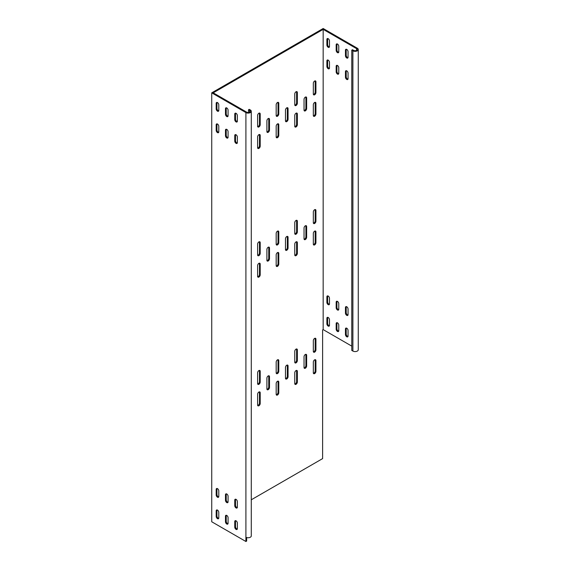 <?xml version="1.0" encoding="UTF-8"?>
<svg xmlns="http://www.w3.org/2000/svg" width="570" height="570" viewBox="0 0 570 570"><rect width="100%" height="100%" fill="white"/><g stroke="black" fill="none" stroke-linecap="round" stroke-linejoin="round"><path stroke-width="0.85" d="M337.476 322.855A1.838 1.062 -120 0 0 336.549 322.762A1.838 1.062 -120 0 0 336.172 323.603L336.172 329.182A1.838 1.062 -120 0 0 336.977 331.028A1.838 1.062 -120 0 0 338.395 331.526A1.838 1.062 -120 0 0 338.772 330.678L338.772 325.107A1.838 1.062 -120 0 0 337.476 322.855M338.687 331.17A1.838 1.062 60 0 1 336.913 328.755L336.913 323.176A1.838 1.062 60 0 1 337.005 322.684M346.76 328.213A1.838 1.062 -120 0 0 345.84 328.128A1.838 1.062 -120 0 0 345.456 328.968L345.456 334.54A1.838 1.062 -120 0 0 346.261 336.393A1.838 1.062 -120 0 0 347.679 336.884A1.838 1.062 -120 0 0 348.056 336.043L348.056 330.465A1.838 1.062 -120 0 0 346.76 328.213M347.971 336.535A1.838 1.062 60 0 1 346.204 334.113L346.204 328.534A1.838 1.062 60 0 1 346.289 328.042M328.185 296.044A1.838 1.062 -120 0 0 327.266 295.951A1.838 1.062 -120 0 0 326.888 296.799L326.888 302.371A1.838 1.062 -120 0 0 327.686 304.223A1.838 1.062 -120 0 0 329.104 304.715A1.838 1.062 -120 0 0 329.488 303.874L329.488 298.295A1.838 1.062 -120 0 0 328.185 296.044M329.396 304.366A1.838 1.062 60 0 1 327.629 301.943L327.629 296.364A1.838 1.062 60 0 1 327.714 295.873M337.476 301.409A1.838 1.062 -120 0 0 336.549 301.316A1.838 1.062 -120 0 0 336.172 302.157L336.172 307.736A1.838 1.062 -120 0 0 336.977 309.581A1.838 1.062 -120 0 0 338.395 310.08A1.838 1.062 -120 0 0 338.772 309.232L338.772 303.66A1.838 1.062 -120 0 0 337.476 301.409M338.687 309.724A1.838 1.062 60 0 1 336.913 307.308L336.913 301.73A1.838 1.062 60 0 1 337.005 301.238M346.76 306.767A1.838 1.062 -120 0 0 345.84 306.674A1.838 1.062 -120 0 0 345.456 307.522L345.456 313.094A1.838 1.062 -120 0 0 346.261 314.946A1.838 1.062 -120 0 0 347.679 315.438A1.838 1.062 -120 0 0 348.056 314.597L348.056 309.018A1.838 1.062 -120 0 0 346.76 306.767M347.971 315.089A1.838 1.062 60 0 1 346.204 312.666L346.204 307.088A1.838 1.062 60 0 1 346.289 306.596M328.185 317.49A1.838 1.062 -120 0 0 327.266 317.405A1.838 1.062 -120 0 0 326.888 318.245L326.888 323.817A1.838 1.062 -120 0 0 327.686 325.669A1.838 1.062 -120 0 0 329.104 326.161A1.838 1.062 -120 0 0 329.488 325.32L329.488 319.742A1.838 1.062 -120 0 0 328.185 317.49M329.396 325.812A1.838 1.062 60 0 1 327.629 323.389L327.629 317.811A1.838 1.062 60 0 1 327.714 317.319M337.476 65.493A1.838 1.062 -120 0 0 336.549 65.407A1.838 1.062 -120 0 0 336.172 66.248L336.172 71.82A1.838 1.062 -120 0 0 336.977 73.672A1.838 1.062 -120 0 0 338.395 74.164A1.838 1.062 -120 0 0 338.772 73.323L338.772 67.745A1.838 1.062 -120 0 0 337.476 65.493M338.687 73.815A1.838 1.062 60 0 1 336.913 71.392L336.913 65.814A1.838 1.062 60 0 1 337.005 65.322M346.76 70.858A1.838 1.062 -120 0 0 345.84 70.766A1.838 1.062 -120 0 0 345.456 71.606L345.456 77.185A1.838 1.062 -120 0 0 346.261 79.031A1.838 1.062 -120 0 0 347.679 79.529A1.838 1.062 -120 0 0 348.056 78.681L348.056 73.11A1.838 1.062 -120 0 0 346.76 70.858M347.971 79.173A1.838 1.062 60 0 1 346.204 76.758L346.204 71.179A1.838 1.062 60 0 1 346.289 70.687M328.185 38.689A1.838 1.062 -120 0 0 327.266 38.596A1.838 1.062 -120 0 0 326.888 39.437L326.888 45.016A1.838 1.062 -120 0 0 327.686 46.861A1.838 1.062 -120 0 0 329.104 47.36A1.838 1.062 -120 0 0 329.488 46.512L329.488 40.94A1.838 1.062 -120 0 0 328.185 38.689M329.396 47.004A1.838 1.062 60 0 1 327.629 44.588L327.629 39.009A1.838 1.062 60 0 1 327.714 38.518M337.476 44.047A1.838 1.062 -120 0 0 336.549 43.961A1.838 1.062 -120 0 0 336.172 44.802L336.172 50.374A1.838 1.062 -120 0 0 336.977 52.226A1.838 1.062 -120 0 0 338.395 52.718A1.838 1.062 -120 0 0 338.772 51.877L338.772 46.298A1.838 1.062 -120 0 0 337.476 44.047M338.687 52.369A1.838 1.062 60 0 1 336.913 49.946L336.913 44.367A1.838 1.062 60 0 1 337.005 43.876M346.76 49.412A1.838 1.062 -120 0 0 345.84 49.319A1.838 1.062 -120 0 0 345.456 50.16L345.456 55.739A1.838 1.062 -120 0 0 346.261 57.584A1.838 1.062 -120 0 0 347.679 58.083A1.838 1.062 -120 0 0 348.056 57.235L348.056 51.663A1.838 1.062 -120 0 0 346.76 49.412M347.971 57.727A1.838 1.062 60 0 1 346.204 55.311L346.204 49.733A1.838 1.062 60 0 1 346.289 49.241M328.185 60.135A1.838 1.062 -120 0 0 327.266 60.042A1.838 1.062 -120 0 0 326.888 60.883L326.888 66.462A1.838 1.062 -120 0 0 327.686 68.307A1.838 1.062 -120 0 0 329.104 68.806A1.838 1.062 -120 0 0 329.488 67.958L329.488 62.387A1.838 1.062 -120 0 0 328.185 60.135M329.396 68.45A1.838 1.062 60 0 1 327.629 66.035L327.629 60.456A1.838 1.062 60 0 1 327.714 59.964M286.767 365.213A1.838 1.062 120 0 0 285.47 367.465L285.47 378.188A1.838 1.062 120 0 0 285.848 379.029A1.838 1.062 120 0 0 287.266 378.537A1.838 1.062 120 0 0 288.064 376.684L288.064 365.961A1.838 1.062 120 0 0 287.686 365.121A1.838 1.062 120 0 0 286.767 365.213M305.342 354.49A1.838 1.062 120 0 0 304.038 356.742L304.038 367.465A1.838 1.062 120 0 0 304.423 368.305A1.838 1.062 120 0 0 305.841 367.814A1.838 1.062 120 0 0 306.639 365.961L306.639 355.238A1.838 1.062 120 0 0 306.261 354.397A1.838 1.062 120 0 0 305.342 354.49M286.767 236.529A1.838 1.062 120 0 0 285.47 238.78L285.47 249.503A1.838 1.062 120 0 0 285.848 250.351A1.838 1.062 120 0 0 287.266 249.852A1.838 1.062 120 0 0 288.064 248.007L288.064 237.284A1.838 1.062 120 0 0 287.686 236.443A1.838 1.062 120 0 0 286.767 236.529M305.342 225.806A1.838 1.062 120 0 0 304.038 228.057L304.038 238.78A1.838 1.062 120 0 0 304.423 239.628A1.838 1.062 120 0 0 305.841 239.129A1.838 1.062 120 0 0 306.639 237.284L306.639 226.561A1.838 1.062 120 0 0 306.261 225.72A1.838 1.062 120 0 0 305.342 225.806M268.192 247.252A1.838 1.062 120 0 0 266.895 249.503L266.895 260.226A1.838 1.062 120 0 0 267.273 261.074A1.838 1.062 120 0 0 268.691 260.576A1.838 1.062 120 0 0 269.496 258.73L269.496 248.007A1.838 1.062 120 0 0 269.111 247.166A1.838 1.062 120 0 0 268.192 247.252M268.192 375.936A1.838 1.062 120 0 0 266.895 378.188L266.895 388.911A1.838 1.062 120 0 0 267.273 389.752A1.838 1.062 120 0 0 268.691 389.26A1.838 1.062 120 0 0 269.496 387.408L269.496 376.684A1.838 1.062 120 0 0 269.111 375.844A1.838 1.062 120 0 0 268.192 375.936M296.051 220.447A1.838 1.062 120 0 0 294.754 222.699L294.754 233.422A1.838 1.062 120 0 0 295.132 234.263A1.838 1.062 120 0 0 296.55 233.771A1.838 1.062 120 0 0 297.355 231.919L297.355 221.196A1.838 1.062 120 0 0 296.97 220.355A1.838 1.062 120 0 0 296.051 220.447M296.051 241.894A1.838 1.062 120 0 0 294.754 244.145L294.754 254.868A1.838 1.062 120 0 0 295.132 255.709A1.838 1.062 120 0 0 296.55 255.218A1.838 1.062 120 0 0 297.355 253.365L297.355 242.642A1.838 1.062 120 0 0 296.97 241.801A1.838 1.062 120 0 0 296.051 241.894M258.908 263.34A1.838 1.062 120 0 0 257.604 265.591L257.604 276.315A1.838 1.062 120 0 0 257.989 277.155A1.838 1.062 120 0 0 259.407 276.664A1.838 1.062 120 0 0 260.205 274.811L260.205 264.088A1.838 1.062 120 0 0 259.827 263.247A1.838 1.062 120 0 0 258.908 263.34M314.626 231.171A1.838 1.062 120 0 0 313.329 233.422L313.329 244.145A1.838 1.062 120 0 0 313.707 244.986A1.838 1.062 120 0 0 315.125 244.494A1.838 1.062 120 0 0 315.93 242.642L315.93 231.919A1.838 1.062 120 0 0 315.545 231.078A1.838 1.062 120 0 0 314.626 231.171M314.626 209.724A1.838 1.062 120 0 0 313.329 211.976L313.329 222.699A1.838 1.062 120 0 0 313.707 223.54A1.838 1.062 120 0 0 315.125 223.048A1.838 1.062 120 0 0 315.93 221.196L315.93 210.472A1.838 1.062 120 0 0 315.545 209.632A1.838 1.062 120 0 0 314.626 209.724M258.908 241.894A1.838 1.062 120 0 0 257.604 244.145L257.604 254.868A1.838 1.062 120 0 0 257.989 255.709A1.838 1.062 120 0 0 259.407 255.218A1.838 1.062 120 0 0 260.205 253.365L260.205 242.642A1.838 1.062 120 0 0 259.827 241.801A1.838 1.062 120 0 0 258.908 241.894M277.483 231.171A1.838 1.062 120 0 0 276.179 233.422L276.179 244.145A1.838 1.062 120 0 0 276.564 244.986A1.838 1.062 120 0 0 277.975 244.494A1.838 1.062 120 0 0 278.78 242.642L278.78 231.919A1.838 1.062 120 0 0 278.402 231.078A1.838 1.062 120 0 0 277.483 231.171M277.483 252.617A1.838 1.062 120 0 0 276.179 254.868L276.179 265.591A1.838 1.062 120 0 0 276.564 266.432A1.838 1.062 120 0 0 277.975 265.941A1.838 1.062 120 0 0 278.78 264.088L278.78 253.365A1.838 1.062 120 0 0 278.402 252.524A1.838 1.062 120 0 0 277.483 252.617M296.051 91.77A1.838 1.062 120 0 0 294.754 94.022L294.754 104.745A1.838 1.062 120 0 0 295.132 105.585A1.838 1.062 120 0 0 296.55 105.094A1.838 1.062 120 0 0 297.355 103.241L297.355 92.518A1.838 1.062 120 0 0 296.97 91.677A1.838 1.062 120 0 0 296.051 91.77M296.051 113.216A1.838 1.062 120 0 0 294.754 115.468L294.754 126.191A1.838 1.062 120 0 0 295.132 127.032A1.838 1.062 120 0 0 296.55 126.54A1.838 1.062 120 0 0 297.355 124.688L297.355 113.964A1.838 1.062 120 0 0 296.97 113.124A1.838 1.062 120 0 0 296.051 113.216M258.908 134.662A1.838 1.062 120 0 0 257.604 136.914L257.604 147.637A1.838 1.062 120 0 0 257.989 148.478A1.838 1.062 120 0 0 259.407 147.986A1.838 1.062 120 0 0 260.205 146.134L260.205 135.411A1.838 1.062 120 0 0 259.827 134.57A1.838 1.062 120 0 0 258.908 134.662M314.626 102.493A1.838 1.062 120 0 0 313.329 104.745L313.329 115.468A1.838 1.062 120 0 0 313.707 116.309A1.838 1.062 120 0 0 315.125 115.817A1.838 1.062 120 0 0 315.93 113.964L315.93 103.241A1.838 1.062 120 0 0 315.545 102.401A1.838 1.062 120 0 0 314.626 102.493M314.626 81.047A1.838 1.062 120 0 0 313.329 83.298L313.329 94.022A1.838 1.062 120 0 0 313.707 94.862A1.838 1.062 120 0 0 315.125 94.371A1.838 1.062 120 0 0 315.93 92.518L315.93 81.795A1.838 1.062 120 0 0 315.545 80.954A1.838 1.062 120 0 0 314.626 81.047M258.908 113.216A1.838 1.062 120 0 0 257.604 115.468L257.604 126.191A1.838 1.062 120 0 0 257.989 127.032A1.838 1.062 120 0 0 259.407 126.54A1.838 1.062 120 0 0 260.205 124.688L260.205 113.964A1.838 1.062 120 0 0 259.827 113.124A1.838 1.062 120 0 0 258.908 113.216M305.342 97.128A1.838 1.062 120 0 0 304.038 99.379L304.038 110.103A1.838 1.062 120 0 0 304.423 110.943A1.838 1.062 120 0 0 305.841 110.452A1.838 1.062 120 0 0 306.639 108.599L306.639 97.876A1.838 1.062 120 0 0 306.261 97.035A1.838 1.062 120 0 0 305.342 97.128M286.767 107.851A1.838 1.062 120 0 0 285.47 110.103L285.47 120.826A1.838 1.062 120 0 0 285.848 121.666A1.838 1.062 120 0 0 287.266 121.175A1.838 1.062 120 0 0 288.064 119.322L288.064 108.599A1.838 1.062 120 0 0 287.686 107.759A1.838 1.062 120 0 0 286.767 107.851M268.192 118.574A1.838 1.062 120 0 0 266.895 120.826L266.895 131.549A1.838 1.062 120 0 0 267.273 132.39A1.838 1.062 120 0 0 268.691 131.898A1.838 1.062 120 0 0 269.496 130.046L269.496 119.322A1.838 1.062 120 0 0 269.111 118.482A1.838 1.062 120 0 0 268.192 118.574M277.483 102.493A1.838 1.062 120 0 0 276.179 104.745L276.179 115.468A1.838 1.062 120 0 0 276.564 116.309A1.838 1.062 120 0 0 277.975 115.817A1.838 1.062 120 0 0 278.78 113.964L278.78 103.241A1.838 1.062 120 0 0 278.402 102.401A1.838 1.062 120 0 0 277.483 102.493M277.483 123.939A1.838 1.062 120 0 0 276.179 126.191L276.179 136.914A1.838 1.062 120 0 0 276.564 137.755A1.838 1.062 120 0 0 277.975 137.263A1.838 1.062 120 0 0 278.78 135.411L278.78 124.688A1.838 1.062 120 0 0 278.402 123.847A1.838 1.062 120 0 0 277.483 123.939M277.483 381.294A1.838 1.062 120 0 0 276.179 383.546L276.179 394.269A1.838 1.062 120 0 0 276.564 395.11A1.838 1.062 120 0 0 277.975 394.618A1.838 1.062 120 0 0 278.78 392.766L278.78 382.043A1.838 1.062 120 0 0 278.402 381.202A1.838 1.062 120 0 0 277.483 381.294M277.483 359.848A1.838 1.062 120 0 0 276.179 362.1L276.179 372.823A1.838 1.062 120 0 0 276.564 373.664A1.838 1.062 120 0 0 277.975 373.172A1.838 1.062 120 0 0 278.78 371.319L278.78 360.596A1.838 1.062 120 0 0 278.402 359.756A1.838 1.062 120 0 0 277.483 359.848M258.908 370.571A1.838 1.062 120 0 0 257.604 372.823L257.604 383.546A1.838 1.062 120 0 0 257.989 384.387A1.838 1.062 120 0 0 259.407 383.895A1.838 1.062 120 0 0 260.205 382.043L260.205 371.319A1.838 1.062 120 0 0 259.827 370.479A1.838 1.062 120 0 0 258.908 370.571M314.626 338.402A1.838 1.062 120 0 0 313.329 340.653L313.329 351.377A1.838 1.062 120 0 0 313.707 352.217A1.838 1.062 120 0 0 315.125 351.726A1.838 1.062 120 0 0 315.93 349.873L315.93 339.15A1.838 1.062 120 0 0 315.545 338.309A1.838 1.062 120 0 0 314.626 338.402M314.626 359.848A1.838 1.062 120 0 0 313.329 362.1L313.329 372.823A1.838 1.062 120 0 0 313.707 373.664A1.838 1.062 120 0 0 315.125 373.172A1.838 1.062 120 0 0 315.93 371.319L315.93 360.596A1.838 1.062 120 0 0 315.545 359.756A1.838 1.062 120 0 0 314.626 359.848M258.908 392.018A1.838 1.062 120 0 0 257.604 394.269L257.604 404.992A1.838 1.062 120 0 0 257.989 405.833A1.838 1.062 120 0 0 259.407 405.341A1.838 1.062 120 0 0 260.205 403.489L260.205 392.766A1.838 1.062 120 0 0 259.827 391.925A1.838 1.062 120 0 0 258.908 392.018M296.051 370.571A1.838 1.062 120 0 0 294.754 372.823L294.754 383.546A1.838 1.062 120 0 0 295.132 384.387A1.838 1.062 120 0 0 296.55 383.895A1.838 1.062 120 0 0 297.355 382.043L297.355 371.319A1.838 1.062 120 0 0 296.97 370.479A1.838 1.062 120 0 0 296.051 370.571M296.051 349.125A1.838 1.062 120 0 0 294.754 351.377L294.754 362.1A1.838 1.062 120 0 0 295.132 362.94A1.838 1.062 120 0 0 296.55 362.449A1.838 1.062 120 0 0 297.355 360.596L297.355 349.873A1.838 1.062 120 0 0 296.97 349.032A1.838 1.062 120 0 0 296.051 349.125M296.521 348.954A1.838 1.062 -60 0 1 296.614 349.446L296.614 360.169A1.838 1.062 -60 0 1 294.84 362.591M296.521 370.4A1.838 1.062 -60 0 1 296.614 370.892L296.614 381.615A1.838 1.062 -60 0 1 294.84 384.038M259.379 391.847A1.838 1.062 -60 0 1 259.464 392.338L259.464 403.061A1.838 1.062 -60 0 1 257.697 405.484M315.096 359.677A1.838 1.062 -60 0 1 315.182 360.169L315.182 370.892A1.838 1.062 -60 0 1 313.415 373.314M315.096 338.231A1.838 1.062 -60 0 1 315.182 338.722L315.182 349.446A1.838 1.062 -60 0 1 313.415 351.868M259.379 370.4A1.838 1.062 -60 0 1 259.464 370.892L259.464 381.615A1.838 1.062 -60 0 1 257.697 384.038M277.953 359.677A1.838 1.062 -60 0 1 278.039 360.169L278.039 370.892A1.838 1.062 -60 0 1 276.265 373.314M277.953 381.123A1.838 1.062 -60 0 1 278.039 381.615L278.039 392.338A1.838 1.062 -60 0 1 276.265 394.761M351.776 50.16L352.887 50.801A3.149 1.817 0 0 0 356.321 51.2A3.149 1.817 0 0 0 358.266 49.519L358.266 349.766A3.149 1.817 180 0 1 356.321 351.448A3.149 1.817 180 0 1 352.887 351.056L351.776 350.415L351.776 50.16L352.517 49.733L353.628 50.374A2.102 1.211 0 0 0 355.922 50.637A2.102 1.211 0 0 0 357.219 49.519A2.102 1.211 0 0 0 356.599 48.657L323.169 29.355L213.216 92.839L246.646 112.14A2.102 1.211 0 0 0 248.94 112.404A2.102 1.211 0 0 0 250.237 111.285A2.102 1.211 0 0 0 249.624 110.423L248.506 109.782L248.506 112.475M358.266 49.519A3.149 1.817 0 0 0 357.347 48.229L323.169 28.5L211.734 92.839L211.734 521.771L245.905 541.5L245.905 537.211A3.149 1.817 180 0 0 249.339 537.603A3.149 1.817 180 0 0 251.285 535.921L251.285 111.285A3.149 1.817 0 0 0 250.365 109.996L249.247 109.355L248.506 109.782M323.169 29.355L323.169 329.61L322.613 329.93L322.613 458.608L251.285 499.79M285.556 378.68A1.838 1.062 -60 0 0 287.323 376.257L287.323 365.534L288.064 365.961M287.237 365.042A1.838 1.062 -60 0 1 287.323 365.534M304.131 367.956A1.838 1.062 -60 0 0 305.898 365.534L305.898 354.811L306.639 355.238M305.812 354.319A1.838 1.062 -60 0 1 305.898 354.811M285.556 249.995A1.838 1.062 -60 0 0 287.323 247.58L287.323 236.856L288.064 237.284M287.237 236.365A1.838 1.062 -60 0 1 287.323 236.856M304.131 239.272A1.838 1.062 -60 0 0 305.898 236.856L305.898 226.133L306.639 226.561M305.812 225.642A1.838 1.062 -60 0 1 305.898 226.133M266.981 260.718A1.838 1.062 -60 0 0 268.748 258.303L268.748 247.58L269.496 248.007M268.662 247.088A1.838 1.062 -60 0 1 268.748 247.58M266.981 389.403A1.838 1.062 -60 0 0 268.748 386.98L268.748 376.257L269.496 376.684M268.662 375.765A1.838 1.062 -60 0 1 268.748 376.257M296.521 220.277A1.838 1.062 -60 0 1 296.614 220.768L296.614 231.491A1.838 1.062 -60 0 1 294.84 233.914M296.521 241.723A1.838 1.062 -60 0 1 296.614 242.214L296.614 252.938A1.838 1.062 -60 0 1 294.84 255.36M259.379 263.169A1.838 1.062 -60 0 1 259.464 263.661L259.464 274.384A1.838 1.062 -60 0 1 257.697 276.806M315.096 231A1.838 1.062 -60 0 1 315.182 231.491L315.182 242.214A1.838 1.062 -60 0 1 313.415 244.637M315.096 209.553A1.838 1.062 -60 0 1 315.182 210.045L315.182 220.768A1.838 1.062 -60 0 1 313.415 223.191M259.379 241.723A1.838 1.062 -60 0 1 259.464 242.214L259.464 252.938A1.838 1.062 -60 0 1 257.697 255.36M277.953 231A1.838 1.062 -60 0 1 278.039 231.491L278.039 242.214A1.838 1.062 -60 0 1 276.265 244.637M277.953 252.446A1.838 1.062 -60 0 1 278.039 252.938L278.039 263.661A1.838 1.062 -60 0 1 276.265 266.083M296.521 91.599A1.838 1.062 -60 0 1 296.614 92.091L296.614 102.814A1.838 1.062 -60 0 1 294.84 105.236M296.521 113.045A1.838 1.062 -60 0 1 296.614 113.537L296.614 124.26A1.838 1.062 -60 0 1 294.84 126.683M259.379 134.492A1.838 1.062 -60 0 1 259.464 134.983L259.464 145.706A1.838 1.062 -60 0 1 257.697 148.129M315.096 102.322A1.838 1.062 -60 0 1 315.182 102.814L315.182 113.537A1.838 1.062 -60 0 1 313.415 115.959M315.096 80.876A1.838 1.062 -60 0 1 315.182 81.368L315.182 92.091A1.838 1.062 -60 0 1 313.415 94.513M259.379 113.045A1.838 1.062 -60 0 1 259.464 113.537L259.464 124.26A1.838 1.062 -60 0 1 257.697 126.683M304.131 110.594A1.838 1.062 -60 0 0 305.898 108.172L305.898 97.449L306.639 97.876M305.812 96.957A1.838 1.062 -60 0 1 305.898 97.449M285.556 121.317A1.838 1.062 -60 0 0 287.323 118.895L287.323 108.172L288.064 108.599M287.237 107.68A1.838 1.062 -60 0 1 287.323 108.172M266.981 132.041A1.838 1.062 -60 0 0 268.748 129.618L268.748 118.895L269.496 119.322M268.662 118.403A1.838 1.062 -60 0 1 268.748 118.895M277.953 102.322A1.838 1.062 -60 0 1 278.039 102.814L278.039 113.537A1.838 1.062 -60 0 1 276.265 115.959M277.953 123.768A1.838 1.062 -60 0 1 278.039 124.26L278.039 134.983A1.838 1.062 -60 0 1 276.265 137.406M251.285 111.285A3.149 1.817 0 0 1 249.339 112.967A3.149 1.817 0 0 1 245.905 112.568L211.734 92.839M246.646 537.531L246.646 541.072L245.905 541.5M234.762 135.517L234.762 141.096A1.838 1.062 -120 0 0 235.567 142.942A1.838 1.062 -120 0 0 236.985 143.433A1.838 1.062 -120 0 0 237.362 142.593L237.362 137.021A1.838 1.062 -120 0 0 236.557 135.168A1.838 1.062 -120 0 0 235.146 134.677A1.838 1.062 -120 0 0 234.762 135.517L235.503 135.09A1.838 1.062 60 0 1 235.595 134.598M237.277 143.084A1.838 1.062 60 0 1 235.503 140.662L235.503 135.09M216.187 103.348L216.187 108.927A1.838 1.062 -120 0 0 216.992 110.772A1.838 1.062 -120 0 0 218.41 111.264A1.838 1.062 -120 0 0 218.787 110.423L218.787 104.852A1.838 1.062 -120 0 0 217.989 102.999A1.838 1.062 -120 0 0 216.571 102.507A1.838 1.062 -120 0 0 216.187 103.348L216.935 102.921A1.838 1.062 60 0 1 217.02 102.429M218.702 110.915A1.838 1.062 60 0 1 216.935 108.492L216.935 102.921M225.478 108.706L225.478 114.285A1.838 1.062 -120 0 0 226.276 116.138A1.838 1.062 -120 0 0 227.694 116.629A1.838 1.062 -120 0 0 228.078 115.788L228.078 110.21A1.838 1.062 -120 0 0 227.273 108.357A1.838 1.062 -120 0 0 225.855 107.865A1.838 1.062 -120 0 0 225.478 108.706L226.219 108.279A1.838 1.062 60 0 1 226.304 107.787M227.986 116.28A1.838 1.062 60 0 1 226.219 113.858L226.219 108.279M234.762 114.071L234.762 119.65A1.838 1.062 -120 0 0 235.567 121.496A1.838 1.062 -120 0 0 236.985 121.987A1.838 1.062 -120 0 0 237.362 121.146L237.362 115.575A1.838 1.062 -120 0 0 236.557 113.722A1.838 1.062 -120 0 0 235.146 113.23A1.838 1.062 -120 0 0 234.762 114.071L235.503 113.644A1.838 1.062 60 0 1 235.595 113.152M237.277 121.638A1.838 1.062 60 0 1 235.503 119.216L235.503 113.644M216.187 124.794L216.187 130.373A1.838 1.062 -120 0 0 216.992 132.219A1.838 1.062 -120 0 0 218.41 132.71A1.838 1.062 -120 0 0 218.787 131.87L218.787 126.298A1.838 1.062 -120 0 0 217.989 124.445A1.838 1.062 -120 0 0 216.571 123.954A1.838 1.062 -120 0 0 216.187 124.794L216.935 124.367A1.838 1.062 60 0 1 217.02 123.875M218.702 132.361A1.838 1.062 60 0 1 216.935 129.939L216.935 124.367M225.478 130.152L225.478 135.731A1.838 1.062 -120 0 0 226.276 137.584A1.838 1.062 -120 0 0 227.694 138.075A1.838 1.062 -120 0 0 228.078 137.235L228.078 131.656A1.838 1.062 -120 0 0 227.273 129.803A1.838 1.062 -120 0 0 225.855 129.312A1.838 1.062 -120 0 0 225.478 130.152L226.219 129.725A1.838 1.062 60 0 1 226.304 129.233M227.986 137.726A1.838 1.062 60 0 1 226.219 135.304L226.219 129.725M235.595 499.185A1.838 1.062 -120 0 0 235.503 499.676L235.503 505.255A1.838 1.062 -120 0 0 237.277 507.678M234.762 505.683L234.762 500.111A1.838 1.062 60 0 1 235.146 499.27A1.838 1.062 60 0 1 236.557 499.762A1.838 1.062 60 0 1 237.362 501.607L237.362 507.186A1.838 1.062 60 0 1 236.985 508.027A1.838 1.062 60 0 1 235.567 507.535A1.838 1.062 60 0 1 234.762 505.683L235.503 505.255M217.02 509.915A1.838 1.062 -120 0 0 216.935 510.399L216.935 515.978A1.838 1.062 -120 0 0 218.702 518.401M216.187 516.406L216.187 510.834A1.838 1.062 60 0 1 216.571 509.993A1.838 1.062 60 0 1 217.989 510.485A1.838 1.062 60 0 1 218.787 512.33L218.787 517.909A1.838 1.062 60 0 1 218.41 518.75A1.838 1.062 60 0 1 216.992 518.258A1.838 1.062 60 0 1 216.187 516.406L216.935 515.978M226.304 515.273A1.838 1.062 -120 0 0 226.219 515.764L226.219 521.343A1.838 1.062 -120 0 0 227.986 523.759M225.478 521.771L225.478 516.192A1.838 1.062 60 0 1 225.855 515.351A1.838 1.062 60 0 1 227.273 515.843A1.838 1.062 60 0 1 228.078 517.695L228.078 523.274A1.838 1.062 60 0 1 227.694 524.115A1.838 1.062 60 0 1 226.276 523.623A1.838 1.062 60 0 1 225.478 521.771L226.219 521.343M235.595 520.638A1.838 1.062 -120 0 0 235.503 521.122L235.503 526.701A1.838 1.062 -120 0 0 237.277 529.124M234.762 527.129L234.762 521.557A1.838 1.062 60 0 1 235.146 520.716A1.838 1.062 60 0 1 236.557 521.208A1.838 1.062 60 0 1 237.362 523.053L237.362 528.632A1.838 1.062 60 0 1 236.985 529.473A1.838 1.062 60 0 1 235.567 528.981A1.838 1.062 60 0 1 234.762 527.129L235.503 526.701M217.02 488.462A1.838 1.062 -120 0 0 216.935 488.953L216.935 494.532A1.838 1.062 -120 0 0 218.702 496.955M216.187 494.959L216.187 489.388A1.838 1.062 60 0 1 216.571 488.547A1.838 1.062 60 0 1 217.989 489.039A1.838 1.062 60 0 1 218.787 490.884L218.787 496.463A1.838 1.062 60 0 1 218.41 497.304A1.838 1.062 60 0 1 216.992 496.812A1.838 1.062 60 0 1 216.187 494.959L216.935 494.532M226.304 493.827A1.838 1.062 -120 0 0 226.219 494.318L226.219 499.897A1.838 1.062 -120 0 0 227.986 502.312M225.478 500.325L225.478 494.746A1.838 1.062 60 0 1 225.855 493.905A1.838 1.062 60 0 1 227.273 494.397A1.838 1.062 60 0 1 228.078 496.249L228.078 501.821A1.838 1.062 60 0 1 227.694 502.669A1.838 1.062 60 0 1 226.276 502.17A1.838 1.062 60 0 1 225.478 500.325L226.219 499.897M351.776 346.125L323.169 329.61M336.913 323.176L336.172 323.603M346.204 328.534L345.456 328.968M327.629 296.364L326.888 296.799M336.913 301.73L336.172 302.157M346.204 307.088L345.456 307.522M327.629 317.811L326.888 318.245M336.913 65.814L336.172 66.248M346.204 71.179L345.456 71.606M327.629 39.009L326.888 39.437M336.913 44.367L336.172 44.802M346.204 49.733L345.456 50.16M327.629 60.456L326.888 60.883M296.614 360.169L297.355 360.596M296.614 349.446L297.355 349.873M296.614 381.615L297.355 382.043M296.614 370.892L297.355 371.319M259.464 403.061L260.205 403.489M259.464 392.338L260.205 392.766M315.182 370.892L315.93 371.319M315.182 360.169L315.93 360.596M315.182 349.446L315.93 349.873M315.182 338.722L315.93 339.15M259.464 381.615L260.205 382.043M259.464 370.892L260.205 371.319M278.039 370.892L278.78 371.319M278.039 360.169L278.78 360.596M278.039 392.338L278.78 392.766M278.039 381.615L278.78 382.043M278.039 134.983L278.78 135.411M278.039 124.26L278.78 124.688M278.039 113.537L278.78 113.964M278.039 102.814L278.78 103.241M268.748 129.618L269.496 130.046M287.323 118.895L288.064 119.322M305.898 108.172L306.639 108.599M259.464 124.26L260.205 124.688M259.464 113.537L260.205 113.964M315.182 92.091L315.93 92.518M315.182 81.368L315.93 81.795M315.182 113.537L315.93 113.964M315.182 102.814L315.93 103.241M259.464 145.706L260.205 146.134M259.464 134.983L260.205 135.411M296.614 124.26L297.355 124.688M296.614 113.537L297.355 113.964M296.614 102.814L297.355 103.241M296.614 92.091L297.355 92.518M278.039 263.661L278.78 264.088M278.039 252.938L278.78 253.365M278.039 242.214L278.78 242.642M278.039 231.491L278.78 231.919M259.464 252.938L260.205 253.365M259.464 242.214L260.205 242.642M315.182 220.768L315.93 221.196M315.182 210.045L315.93 210.472M315.182 242.214L315.93 242.642M315.182 231.491L315.93 231.919M259.464 274.384L260.205 274.811M259.464 263.661L260.205 264.088M296.614 252.938L297.355 253.365M296.614 242.214L297.355 242.642M296.614 231.491L297.355 231.919M296.614 220.768L297.355 221.196M268.748 386.98L269.496 387.408M268.748 258.303L269.496 258.73M305.898 236.856L306.639 237.284M287.323 247.58L288.064 248.007M305.898 365.534L306.639 365.961M287.323 376.257L288.064 376.684M234.762 141.096L235.503 140.662M216.187 108.927L216.935 108.492M225.478 114.285L226.219 113.858M234.762 119.65L235.503 119.216M216.187 130.373L216.935 129.939M225.478 135.731L226.219 135.304M234.762 500.111L235.503 499.676M216.187 510.834L216.935 510.399M225.478 516.192L226.219 515.764M234.762 521.557L235.503 521.122M216.187 489.388L216.935 488.953M225.478 494.746L226.219 494.318M245.905 112.568L245.905 537.211M327.629 66.035L326.888 66.462M346.204 55.311L345.456 55.739M336.913 49.946L336.172 50.374M327.629 44.588L326.888 45.016M346.204 76.758L345.456 77.185M336.913 71.392L336.172 71.82M327.629 323.389L326.888 323.817M346.204 312.666L345.456 313.094M336.913 307.308L336.172 307.736M327.629 301.943L326.888 302.371M346.204 334.113L345.456 334.54M336.913 328.755L336.172 329.182M356.599 48.657L356.599 50.374M249.624 110.423L249.624 112.14M352.887 50.801L352.887 351.056"/></g></svg>
